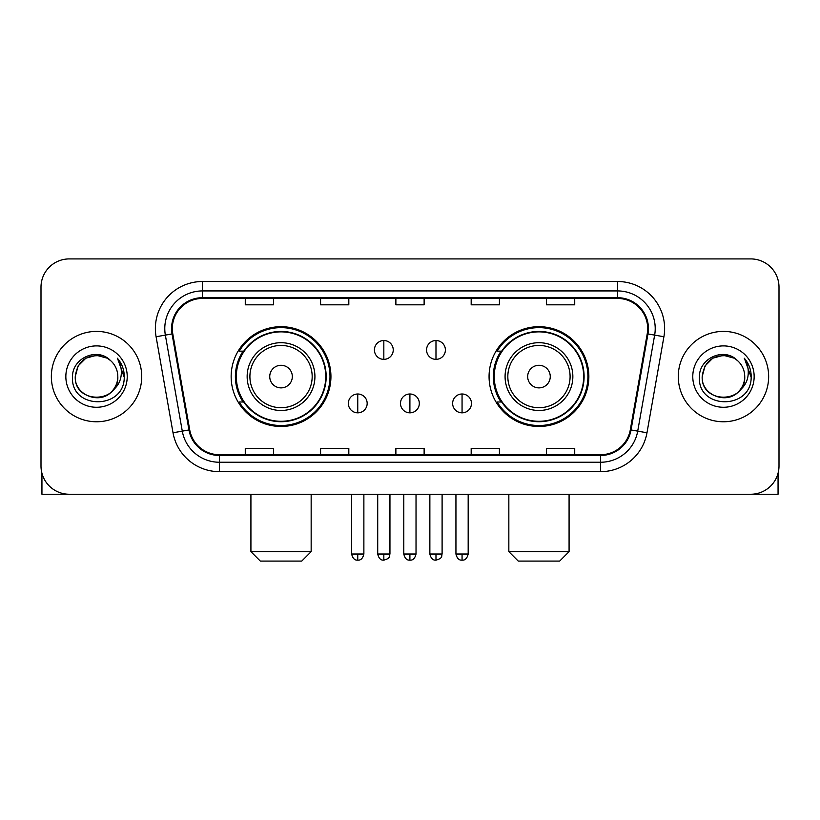 <?xml version="1.0" encoding="UTF-8"?>
<svg xmlns="http://www.w3.org/2000/svg" width="820" height="820" viewBox="0 0 820 820"><rect width="100%" height="100%" fill="white"/><g stroke="black" fill="none" stroke-linecap="round" stroke-linejoin="round"><path stroke-width="1.23" d="M489.068 376.585A49.887 49.887 0 0 0 538.966 426.472A49.887 49.887 0 0 0 588.852 376.585A49.887 49.887 0 0 0 538.966 326.688A49.887 49.887 0 0 0 489.068 376.585M231.148 376.585A49.887 49.887 0 0 0 281.034 426.472A49.887 49.887 0 0 0 330.931 376.585A49.887 49.887 0 0 0 281.034 326.688A49.887 49.887 0 0 0 231.148 376.585M243.109 401.995A45.653 45.653 0 0 1 243.109 351.165M501.04 401.995A45.653 45.653 0 0 1 501.04 351.165M41 287.154L41 466.006A28.239 28.239 0 0 0 69.239 494.245L750.761 494.245A28.239 28.239 0 0 0 779 466.006L779 287.154A28.239 28.239 0 0 0 750.761 258.915L69.239 258.915A28.239 28.239 0 0 0 41 287.154L41 466.006M51.352 376.585A45.182 45.182 0 0 0 96.534 421.767A45.182 45.182 0 0 0 141.727 376.585A45.182 45.182 0 0 0 96.534 331.403A45.182 45.182 0 0 0 51.352 376.585A45.182 45.182 0 0 0 96.534 421.767A45.182 45.182 0 0 0 141.727 376.585A45.182 45.182 0 0 0 96.534 331.403A45.182 45.182 0 0 0 51.352 376.585M678.273 376.585A45.182 45.182 0 0 0 723.466 421.767A45.182 45.182 0 0 0 768.647 376.585A45.182 45.182 0 0 0 723.466 331.403A45.182 45.182 0 0 0 678.273 376.585A45.182 45.182 0 0 0 723.466 421.767A45.182 45.182 0 0 0 768.647 376.585A45.182 45.182 0 0 0 723.466 331.403A45.182 45.182 0 0 0 678.273 376.585M172.313 328.574A30.125 30.125 0 0 1 202.437 298.449L617.562 298.449A30.125 30.125 0 0 1 647.226 333.801L630.293 429.823A30.125 30.125 0 0 1 600.63 454.71L219.37 454.71A30.125 30.125 0 0 1 189.707 429.823L172.774 333.801A30.125 30.125 0 0 1 172.313 328.574M171.564 328.574A30.873 30.873 0 0 0 172.036 333.935L188.959 429.957A30.873 30.873 0 0 0 219.37 455.469L600.63 455.469A30.873 30.873 0 0 0 631.041 429.957L647.964 333.935A30.873 30.873 0 0 0 617.562 297.701L202.437 297.701A30.873 30.873 0 0 0 171.564 328.574M156.087 336.743A47.068 47.068 0 0 1 202.437 281.506L617.562 281.506A47.068 47.068 0 0 1 663.913 336.743L646.98 432.765A47.068 47.068 0 0 1 600.63 471.654L219.37 471.654A47.068 47.068 0 0 1 173.02 432.765L156.087 336.743L165.353 335.113A37.648 37.648 0 0 1 202.437 290.926L617.562 290.926A37.648 37.648 0 0 1 654.647 335.113L637.714 431.125A37.648 37.648 0 0 1 600.63 462.244L219.37 462.244A37.648 37.648 0 0 1 182.286 431.125L165.353 335.113A37.648 37.648 0 0 1 164.789 328.574M750.761 258.915L69.239 258.915M69.239 494.245L750.761 494.245M779 466.006L779 287.154M631.041 429.957L637.714 431.125L654.647 335.113L663.913 336.743M395.875 298.449L395.875 304.825L424.124 304.825L424.124 298.449M320.579 298.449L320.579 304.825L348.818 304.825L348.818 298.449M245.272 298.449L245.272 304.825L273.511 304.825L273.511 298.449M471.182 298.449L471.182 304.825L499.421 304.825L499.421 298.449M546.489 298.449L546.489 304.825L574.728 304.825L574.728 298.449M424.124 454.71L424.124 448.335L395.875 448.335L395.875 454.71M348.818 454.71L348.818 448.335L320.579 448.335L320.579 454.71M273.511 454.71L273.511 448.335L245.272 448.335L245.272 454.71M499.421 454.71L499.421 448.335L471.182 448.335L471.182 454.71M574.728 454.71L574.728 448.335L546.489 448.335L546.489 454.71M110.474 360.513A21.279 21.279 0 0 1 117.813 376.585C119.115 404.024 73.964 404.024 75.266 376.585L78.115 365.945L85.905 358.155L96.534 355.306L107.174 358.155L110.474 360.513C97.416 346.829 72.283 358.094 72.519 376.585C70.13 409.426 123.379 410.287 124.24 378.174L124.281 376.585C124.199 369.605 121.883 363.475 117.321 358.196C120.786 363.895 122.016 370.025 120.991 376.585C119.997 382.161 117.28 386.722 112.842 390.248A21.279 21.279 0 0 0 117.813 376.585C119.115 404.024 73.964 404.024 75.266 376.585C77.336 361.292 86.1 354.404 101.567 355.911M112.842 390.248C101.547 405.51 74.159 395.752 75.266 376.585M65.846 376.585A30.688 30.688 0 0 0 96.534 407.273A30.688 30.688 0 0 0 127.223 376.585A30.688 30.688 0 0 0 96.534 345.896A30.688 30.688 0 0 0 65.846 376.585M117.526 358.432L124.271 377.384M41.943 473.242L41.943 494.245L151.136 494.245M301.75 561.085L260.329 561.085L250.92 551.665L311.159 551.665L301.75 561.085M292.33 376.585A11.295 11.295 0 0 0 281.034 365.289A11.295 11.295 0 0 0 269.739 376.585A11.295 11.295 0 0 0 281.034 387.88A11.295 11.295 0 0 0 292.33 376.585M314.921 376.585A33.886 33.886 0 0 0 281.034 342.698A33.886 33.886 0 0 0 247.148 376.585A33.886 33.886 0 0 0 281.034 410.471A33.886 33.886 0 0 0 314.921 376.585A33.886 33.886 0 0 1 281.034 410.471A33.886 33.886 0 0 1 247.148 376.585M325.755 376.585A44.71 44.71 0 0 0 281.034 331.874A44.71 44.71 0 0 0 236.324 376.585A44.71 44.71 0 0 0 281.034 421.295A44.71 44.71 0 0 0 325.755 376.585M329.988 376.585A48.954 48.954 0 0 1 239.204 401.995L243.745 401.995A45.131 45.131 0 0 0 310.903 410.43A45.131 45.131 0 0 0 310.903 342.739A45.131 45.131 0 0 0 243.745 351.165L239.204 351.165A48.954 48.954 0 0 1 329.988 376.585M559.67 561.085L518.25 561.085L508.841 551.665L569.08 551.665L559.67 561.085M550.261 376.585A11.295 11.295 0 0 0 538.966 365.289A11.295 11.295 0 0 0 527.67 376.585A11.295 11.295 0 0 0 538.966 387.88A11.295 11.295 0 0 0 550.261 376.585M572.852 376.585A33.886 33.886 0 0 0 538.966 342.698A33.886 33.886 0 0 0 505.079 376.585A33.886 33.886 0 0 0 538.966 410.471A33.886 33.886 0 0 0 572.852 376.585A33.886 33.886 0 0 1 538.966 410.471A33.886 33.886 0 0 1 505.079 376.585M583.676 376.585A44.71 44.71 0 0 0 538.966 331.874A44.71 44.71 0 0 0 494.245 376.585A44.71 44.71 0 0 0 538.966 421.295A44.71 44.71 0 0 0 583.676 376.585M587.909 376.585A48.954 48.954 0 0 1 497.125 401.995L501.666 401.995A45.131 45.131 0 0 0 568.824 410.43A45.131 45.131 0 0 0 568.824 342.739A45.131 45.131 0 0 0 501.666 351.165L497.125 351.165A48.954 48.954 0 0 1 587.909 376.585M383.832 340.526A9.409 9.409 0 0 0 374.422 349.945A9.409 9.409 0 0 0 383.832 359.355A9.409 9.409 0 0 0 393.241 349.945A9.409 9.409 0 0 0 383.832 340.526L383.832 359.355A9.409 9.409 0 0 0 393.241 349.945A9.409 9.409 0 0 0 383.832 340.526M435.984 340.526A9.409 9.409 0 0 0 426.564 349.945A9.409 9.409 0 0 0 435.984 359.355A9.409 9.409 0 0 0 445.393 349.945A9.409 9.409 0 0 0 435.984 340.526L435.984 359.355A9.409 9.409 0 0 0 445.393 349.945A9.409 9.409 0 0 0 435.984 340.526M357.756 394A9.409 9.409 0 0 0 348.346 403.409A9.409 9.409 0 0 0 357.756 412.829A9.409 9.409 0 0 0 367.165 403.409A9.409 9.409 0 0 0 357.756 394L357.756 412.829A9.409 9.409 0 0 0 367.165 403.409A9.409 9.409 0 0 0 357.756 394M409.908 394A9.409 9.409 0 0 0 400.488 403.409A9.409 9.409 0 0 0 409.908 412.829A9.409 9.409 0 0 0 419.317 403.409A9.409 9.409 0 0 0 409.908 394L409.908 412.829A9.409 9.409 0 0 0 419.317 403.409A9.409 9.409 0 0 0 409.908 394M462.06 394A9.409 9.409 0 0 0 452.64 403.409A9.409 9.409 0 0 0 462.06 412.829A9.409 9.409 0 0 0 471.469 403.409A9.409 9.409 0 0 0 462.06 394L462.06 412.829A9.409 9.409 0 0 0 471.469 403.409A9.409 9.409 0 0 0 462.06 394M778.057 473.242L778.057 494.245L668.864 494.245M737.395 360.513A21.279 21.279 0 0 1 744.734 376.585C746.036 404.024 700.885 404.024 702.186 376.585L705.036 365.945L712.826 358.155L723.466 355.306L734.095 358.155L737.395 360.513C724.347 346.829 699.204 358.094 699.439 376.585C697.051 409.426 750.3 410.287 751.161 378.174L751.202 376.585C751.13 369.605 748.803 363.475 744.242 358.196C747.717 363.895 748.937 370.025 747.912 376.585C746.918 382.161 744.201 386.722 739.763 390.248A21.279 21.279 0 0 0 744.734 376.585C746.036 404.024 700.885 404.024 702.186 376.585C704.257 361.292 713.021 354.404 728.488 355.911M739.763 390.248C728.467 405.51 701.079 395.752 702.186 376.585M692.777 376.585A30.688 30.688 0 0 0 723.466 407.273A30.688 30.688 0 0 0 754.154 376.585A30.688 30.688 0 0 0 723.466 345.896A30.688 30.688 0 0 0 692.777 376.585M744.447 358.432L751.192 377.384M617.562 281.506L617.562 297.701M165.353 335.113L172.036 333.935M219.37 471.654L219.37 455.469M600.63 455.469L600.63 471.654M173.02 432.765L188.959 429.957M647.964 333.935L654.647 335.113M202.437 281.506L202.437 297.701M637.714 431.125L646.98 432.765M312.174 376.585A31.129 31.129 0 0 0 281.034 345.456A31.129 31.129 0 0 0 249.905 376.585A31.129 31.129 0 0 0 281.034 407.714A31.129 31.129 0 0 0 312.174 376.585M570.095 376.585A31.129 31.129 0 0 0 538.966 345.456A31.129 31.129 0 0 0 507.826 376.585A31.129 31.129 0 0 0 538.966 407.714A31.129 31.129 0 0 0 570.095 376.585M383.832 554.023L377.712 554.023C378.779 558.389 380.818 560.429 383.832 560.142L383.832 554.023L389.951 554.023L389.951 494.245M435.984 554.023L429.864 554.023C430.93 558.389 432.97 560.429 435.984 560.142L435.984 554.023L442.103 554.023L442.103 494.245M357.756 554.023L351.636 554.023C352.702 558.389 354.742 560.429 357.756 560.142L357.756 554.023L363.875 554.023L363.875 494.245M409.908 554.023L403.788 554.023C404.854 558.389 406.894 560.429 409.908 560.142L409.908 554.023L416.027 554.023L416.027 494.245M462.06 554.023L455.94 554.023C457.006 558.389 459.046 560.429 462.06 560.142L462.06 554.023L468.179 554.023L468.179 494.245M311.159 494.245L311.159 551.665M250.92 494.245L250.92 551.665M569.08 494.245L569.08 551.665M508.841 494.245L508.841 551.665M377.712 554.023L377.712 494.245M389.951 554.023C389.09 555.919 391.253 558.072 383.832 560.142M429.864 554.023L429.864 494.245M442.103 554.023C441.232 555.919 443.405 558.072 435.984 560.142M351.636 554.023L351.636 494.245M363.875 554.023C362.809 558.389 360.769 560.429 357.756 560.142M403.788 554.023L403.788 494.245M416.027 554.023C414.961 558.389 412.921 560.429 409.908 560.142M455.94 554.023L455.94 494.245M468.179 554.023C467.103 558.389 465.063 560.429 462.06 560.142"/></g></svg>
